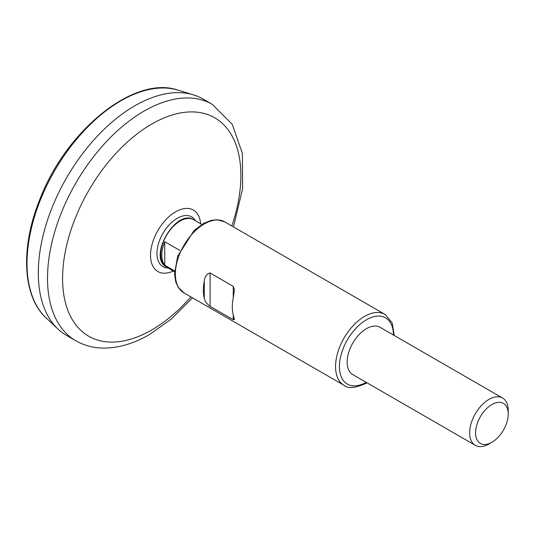 <?xml version="1.0" encoding="UTF-8"?>
<svg xmlns="http://www.w3.org/2000/svg" width="535" height="535" viewBox="0 0 535 535"><rect width="100%" height="100%" fill="white"/><g stroke="black" fill="none" stroke-linecap="round" stroke-linejoin="round"><path stroke-width="0.8" d="M210.095 306.354C206.731 303.806 204.798 301.098 204.303 298.229A40.948 23.64 120 0 1 204.303 281.109C204.798 276.548 206.731 273.84 210.095 272.99L210.095 306.354L233.26 319.723L234.457 319.569L233.26 314.948A40.948 23.64 -60 0 1 233.26 297.828L234.457 289.87L233.26 286.365L210.095 272.99M164.733 241.713L164.733 265.193A27.298 15.762 120 0 1 164.733 241.713L179.961 250.5M174.604 270.891L164.733 265.193M475.301 445.334L352.792 374.607A27.298 15.762 -60 0 1 352.792 343.082A27.298 15.762 -60 0 1 380.091 327.326L502.599 398.053A27.298 15.762 -60 0 1 508.25 410.546L508.25 413.963A23.112 13.342 -60 0 1 491.906 442.271L488.95 443.983A27.298 15.762 -60 0 1 475.301 445.334A27.298 15.762 -60 0 1 475.301 413.809A27.298 15.762 -60 0 1 502.599 398.053M488.95 443.983L491.906 442.271A23.112 13.342 -60 0 1 475.568 432.835A23.112 13.342 -60 0 1 491.906 404.534A23.112 13.342 -60 0 1 508.25 413.963M75.776 340.748L66.574 335.438A136.485 78.799 -60 0 1 58.141 329.185A136.485 78.799 -60 0 1 66.567 177.834A136.485 78.799 -60 0 1 193.429 94.862A136.485 78.799 -60 0 1 203.059 99.035L212.261 104.345A136.485 78.799 -60 0 0 75.776 183.151A136.485 78.799 -60 0 0 75.776 340.748C83.794 345.329 92.622 347.763 102.252 348.064C117.653 348.372 133.396 343.858 149.479 334.535L171.274 319.061L192.533 297.841M204.303 281.109L204.303 298.229M233.26 286.365L233.26 297.828M233.26 314.948L233.26 319.723M174.571 271.706L166.432 267.012A27.298 15.762 -60 0 1 166.432 235.487A27.298 15.762 -60 0 1 193.73 219.731L201.869 224.426M344.038 385.314A40.948 23.64 -60 0 1 344.038 338.033A40.948 23.64 -60 0 1 384.986 314.393L224.774 221.891A40.948 23.64 -60 0 0 183.833 245.532A40.948 23.64 -60 0 0 183.833 292.812L344.038 385.314C347.797 388.811 355.073 388.176 365.88 383.421L366.95 382.779M366.167 382.324A38.219 22.062 -60 0 1 339.417 366.462A38.219 22.062 -60 0 1 366.348 319.816A38.219 22.062 -60 0 1 393.466 335.044M177.988 90.141C134.479 74.82 65.959 130.286 39.67 199.782C20.25 247.785 22.49 296.637 46.338 318.171A132.82 76.686 -60 0 1 54.537 170.886A132.82 76.686 -60 0 1 177.988 90.141L193.429 94.862M190.881 296.885A126.079 72.793 -60 0 1 151.733 329.948A126.079 72.793 -60 0 1 63.598 262.344A126.079 72.793 -60 0 1 178.342 113.387A126.079 72.793 -60 0 1 231.829 225.964M173.32 270.991A35.497 20.497 -60 0 1 150.536 254.399A35.497 20.497 -60 0 1 174.858 212.268A35.497 20.497 -60 0 1 200.618 223.71M168.13 267.988A28.743 16.592 -60 0 1 162.907 233.454A28.743 16.592 -60 0 1 195.429 220.708M166.432 267.012C147.433 257.495 175.988 208.035 193.73 219.731M183.833 292.812L178.128 287.221L175.754 281.885L174.571 274.107L177.58 256.392L194.044 230.545L203.701 223.356L211.205 220.38L217.063 219.751L224.774 221.891M394.248 335.498L392.142 322.765L384.986 314.393M46.338 318.171L58.141 329.185M233.474 226.914L242.629 188.661L242.388 153.451L232.237 124.28L212.261 104.345"/></g></svg>
